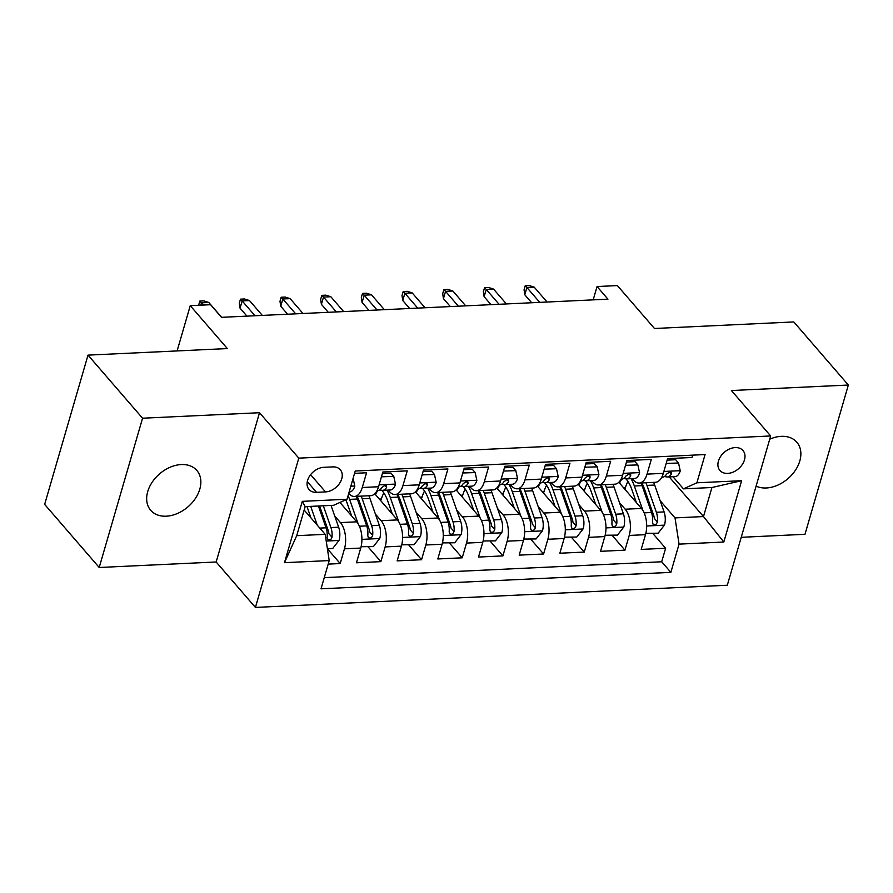 <?xml version="1.0" encoding="UTF-8"?>
<svg xmlns="http://www.w3.org/2000/svg" width="893" height="893" viewBox="0 0 893 893"><rect width="100%" height="100%" fill="white"/><g stroke="black" fill="none" stroke-linecap="round" stroke-linejoin="round"><path stroke-width="1.34" d="M756.092 486.127A30.485 21.756 139.2 0 0 766.283 487.98A30.485 21.756 139.2 0 0 795.362 470.321A30.485 21.756 139.2 0 0 796.846 442.225A30.485 21.756 139.2 0 0 781.286 436.342A30.485 21.756 139.2 0 0 769.733 439.211M181.268 464.55A30.485 21.756 139.2 0 0 152.178 482.198A30.485 21.756 139.2 0 0 150.705 510.305A30.485 21.756 139.2 0 0 166.265 516.187A30.485 21.756 139.2 0 0 195.344 498.528A30.485 21.756 139.2 0 0 196.828 470.432A30.485 21.756 139.2 0 0 181.268 464.55M735.196 447.583A15.237 10.872 139.2 0 0 720.662 456.401A15.237 10.872 139.2 0 0 719.914 470.455A15.237 10.872 139.2 0 0 727.695 473.402A15.237 10.872 139.2 0 0 742.239 464.572A15.237 10.872 139.2 0 0 742.976 450.519A15.237 10.872 139.2 0 0 735.196 447.583M741.223 537.307L804.984 534.304L848.35 385.039L793.799 321.938L654.48 328.49L617.387 285.593L597.049 286.541L593.175 299.858M255.42 607.419L727.304 585.239L770.67 435.963L298.798 458.142L255.42 607.419L216.151 561.987L259.517 412.722L142.567 418.214L99.201 567.49L216.151 561.987M99.201 567.49L44.65 504.389L88.016 355.124L227.347 348.571L190.254 305.663L177.104 350.938M142.567 418.214L88.016 355.124M692.667 455.151L691.997 457.484L667.584 458.622L663.309 473.357L647.034 474.116A19.054 9.879 87.3 0 1 639.198 483.057A19.054 9.879 87.3 0 1 633.617 480.166L632.277 478.615M647.034 474.116L651.31 459.393L626.908 460.542L622.622 475.266L606.358 476.036A19.054 9.879 87.3 0 1 598.522 484.966A19.054 9.879 87.3 0 1 592.941 482.075L591.601 480.523M606.358 476.036L610.633 461.301L586.221 462.451L581.946 477.175L565.671 477.945A19.054 9.879 87.3 0 1 557.846 486.875A19.054 9.879 87.3 0 1 552.265 483.984L550.925 482.443M565.671 477.945L569.957 463.221L545.545 464.36L541.27 479.094L524.995 479.854A19.054 9.879 87.3 0 1 517.159 488.795A19.054 9.879 87.3 0 1 511.577 485.892L510.249 484.352M524.995 479.854L529.27 465.13L504.869 466.28L500.593 481.003L484.319 481.762A19.054 9.879 87.3 0 1 476.482 490.704A19.054 9.879 87.3 0 1 470.901 487.812L469.562 486.261M484.319 481.762L488.594 467.039L464.193 468.189L459.906 482.912L443.642 483.682A19.054 9.879 87.3 0 1 435.806 492.612A19.054 9.879 87.3 0 1 430.225 489.721L428.886 488.181M443.642 483.682L447.918 468.959L423.505 470.098L419.23 484.832L402.955 485.591A19.054 9.879 87.3 0 1 395.13 494.521A19.054 9.879 87.3 0 1 389.538 491.63L388.209 490.09M402.955 485.591L407.241 470.868L382.829 472.017L378.554 486.741A19.054 9.879 87.3 0 1 370.718 495.671L354.443 496.441A19.054 9.879 87.3 0 1 348.862 493.55L348.739 493.405M328.189 564.119L340.188 563.55L327.407 548.771L332.709 548.503L339.117 540.243A12.625 6.541 -92.7 0 0 338.648 527.205L331.024 505.416M339.943 502.446L356.698 521.825A19.054 9.879 87.3 0 1 360.739 548.068L356.452 562.791L380.864 561.641L368.072 546.84M374.747 493.751L397.374 519.916A19.054 9.879 -92.7 0 1 401.415 546.148L397.139 560.871L421.541 559.732L408.748 544.931M415.435 491.831L438.05 518.007A19.054 9.879 -92.7 0 1 442.091 544.239L437.816 558.962L462.228 557.812L449.425 543.022M456.111 489.922L478.737 516.098A19.054 9.879 -92.7 0 1 482.778 542.33L478.492 557.053L502.904 555.904L490.112 541.102M496.787 488.013L519.413 514.178A19.054 9.879 -92.7 0 1 523.454 540.41L519.179 555.133L543.58 553.995L530.788 539.193M537.463 486.093L560.09 512.269A19.054 9.879 -92.7 0 1 564.13 538.501L559.855 553.225L584.256 552.075L571.464 537.285M578.151 484.185L600.766 510.361A19.054 9.879 -92.7 0 1 604.807 536.593L600.531 551.316L624.944 550.166L612.14 535.365M190.254 305.663L210.592 304.714L221.497 317.328L607.954 299.166L597.049 286.541M316.546 492.333L325.499 491.909A14.768 10.537 139.2 0 0 339.586 483.359A14.768 10.537 139.2 0 0 340.3 469.74A14.768 10.537 139.2 0 0 332.765 466.894L323.813 467.318A14.768 10.537 139.2 0 0 309.726 475.869A14.768 10.537 139.2 0 0 309.011 489.476A14.768 10.537 139.2 0 0 316.546 492.333L307.281 481.606M683.458 488.851L696.875 482.8L705.079 454.559L355.247 471.013L347.031 499.254L333.625 505.293L305.149 506.632L296.71 535.677L325.186 534.338L329.216 560.57L321.011 588.811L670.855 572.368L679.06 544.127L675.019 517.895L703.494 516.556L711.933 487.511L683.458 488.851L672.965 476.706M696.875 482.8L741.625 480.702L723.81 542.029L679.06 544.127M329.216 560.57L284.476 562.679L302.292 501.353L347.031 499.254M619.485 502.625L625.178 509.211A19.054 9.879 87.3 0 1 629.219 535.443L624.944 550.166M618.827 482.276L641.453 508.441L625.178 509.211M578.809 504.534L584.502 511.12A19.054 9.879 87.3 0 1 588.543 537.352L584.256 552.075M538.133 506.454L543.826 513.029A19.054 9.879 87.3 0 1 547.856 539.272L543.58 553.995M497.446 508.363L503.139 514.948A19.054 9.879 87.3 0 1 507.179 541.18L502.904 555.904M456.769 510.271L462.462 516.857A19.054 9.879 87.3 0 1 466.503 543.089L462.228 557.812M416.093 512.191L421.786 518.766A19.054 9.879 87.3 0 1 425.827 544.998L421.541 559.732M375.417 514.1L381.099 520.686A19.054 9.879 87.3 0 1 385.14 546.918L380.864 561.641M334.73 516.009L340.423 522.595A19.054 9.879 87.3 0 1 344.464 548.827L340.188 563.55M324.259 577.637L661.691 561.775L665.62 548.257L652.828 533.456M641.453 508.441A19.054 9.879 -92.7 0 1 645.494 534.673L641.207 549.407L665.62 548.257M354.566 473.346L366.554 472.777L362.279 487.5A19.054 9.879 87.3 0 1 354.443 496.441M304.156 510.026L325.186 534.338M259.517 412.722L298.798 458.142M848.35 385.039L731.4 390.531L770.67 435.963M669.192 476.884L703.494 516.556L723.81 542.029M660.173 500.716L675.019 517.895M395.13 494.521L411.394 493.762A19.054 9.879 -92.7 0 0 419.23 484.832M435.806 492.612L452.081 491.853A19.054 9.879 -92.7 0 0 459.906 482.912M476.482 490.704L492.757 489.933A19.054 9.879 -92.7 0 0 500.593 481.003M517.159 488.795L533.434 488.024A19.054 9.879 -92.7 0 0 541.27 479.094M557.846 486.875L574.11 486.116A19.054 9.879 -92.7 0 0 581.946 477.175M598.522 484.966L614.797 484.196A19.054 9.879 -92.7 0 0 622.622 475.266M661.691 561.775L670.855 572.368M639.198 483.057L655.473 482.287A19.054 9.879 -92.7 0 0 663.309 473.357M305.149 506.632L302.292 501.353M296.71 535.677L284.476 562.679M741.625 480.702L711.933 487.511M353.115 478.347L354.822 486.183A12.625 6.541 87.3 0 1 349.699 491.898L349.163 491.92M198.648 305.272L199.798 301.075L201.472 302.816L208.795 302.47L221.643 317.328M200.791 305.172L201.472 302.816L203.403 305.049M199.798 301.075L203.861 300.885L208.795 302.47M317.272 525.196L310.686 506.376M310.954 517.895L306.991 506.543M318.41 506.007L326.045 527.808A12.625 6.541 87.3 0 1 327.117 537.497L327.619 539.506L329.372 540.075L330.979 539.272L332.006 537.273A12.625 6.541 -92.7 0 0 330.923 527.573L323.299 505.784M319.594 505.951L328.289 530.788A6.43 3.338 87.3 0 1 328.858 533.634L332.006 537.273M381.434 476.806L393.78 476.393L395.51 484.274A12.625 6.541 87.3 0 1 390.375 489.989L382.651 490.346A12.625 6.541 -92.7 0 0 386.624 487.344L386.569 485.848L384.883 485.357L381.746 487.578A12.625 6.541 87.3 0 1 377.761 490.581L377.013 490.614M393.78 476.393L390.944 473.111L382.394 473.513M379.692 489.911L381.88 490.302A12.625 6.541 -92.7 0 0 382.651 490.346M254.996 315.754L242.159 300.908L240.05 308.163L239.302 303.196L240.474 299.155L242.159 300.908L249.482 300.561L262.319 315.408M240.05 308.163L246.937 316.133M240.474 299.155L244.548 298.965L249.482 300.561M422.121 474.897L434.467 474.484L436.186 482.354A12.625 6.541 87.3 0 1 431.051 488.08L423.327 488.438A12.625 6.541 -92.7 0 0 427.312 485.435L427.245 483.928L425.559 483.448L422.422 485.669A12.625 6.541 87.3 0 1 418.449 488.672L417.701 488.705M434.467 474.484L431.62 471.203L423.07 471.604M420.38 488.002L422.556 488.393A12.625 6.541 -92.7 0 0 423.327 488.438M295.672 313.845L282.835 298.988L280.726 306.254L279.989 301.276L281.161 297.246L282.835 298.988L290.158 298.642L302.995 313.499M280.726 306.254L287.613 314.224M281.161 297.246L285.224 297.056L290.158 298.642M462.797 472.977L475.143 472.564L476.862 480.445A12.625 6.541 87.3 0 1 471.738 486.16L464.003 486.529A12.625 6.541 -92.7 0 0 467.988 483.526L467.921 482.019L466.246 481.539L463.11 483.749A12.625 6.541 87.3 0 1 459.125 486.752L458.377 486.797M475.143 472.564L472.308 469.283L463.757 469.685M461.056 486.082L463.233 486.473A12.625 6.541 -92.7 0 0 464.003 486.529M336.348 311.925L323.512 297.079L321.402 304.334L320.665 299.367L321.837 295.337L323.512 297.079L330.834 296.733L343.671 311.59M321.402 304.334L328.289 312.304M321.837 295.337L325.9 295.148L330.834 296.733M503.473 471.069L515.819 470.656L517.538 478.536A12.625 6.541 87.3 0 1 512.415 484.252L504.679 484.62A12.625 6.541 -92.7 0 0 508.664 481.606L508.608 480.11L506.923 479.619L503.786 481.84A12.625 6.541 87.3 0 1 499.801 484.843L499.053 484.877M515.819 470.656L512.984 467.374L504.433 467.776M501.732 484.173L503.909 484.564A12.625 6.541 -92.7 0 0 504.679 484.62M377.036 310.016L364.188 295.17L362.078 302.426L361.341 297.458L362.513 293.417L364.188 295.17L371.51 294.824L384.358 309.67M362.078 302.426L368.976 310.396M362.513 293.417L366.576 293.228L371.51 294.824M361.085 546.717L373.386 546.594L379.804 538.334A12.625 6.541 -92.7 0 0 379.335 525.296L369.925 498.428A36.434 18.887 -92.7 0 0 368.909 495.76M358.149 523.834L349.587 499.388A36.434 18.887 -92.7 0 0 348.091 495.615M351.641 515.975L346.953 502.592A30.239 15.683 -92.7 0 0 345.848 499.79M356.296 496.352A36.434 18.887 87.3 0 1 357.323 499.02L366.722 525.888A12.625 6.541 87.3 0 1 367.793 535.588L368.296 537.597L370.048 538.155L371.667 537.363L372.682 535.354A12.625 6.541 -92.7 0 0 371.6 525.664L362.201 498.796A36.434 18.887 -92.7 0 0 361.185 496.117M357.044 496.318A30.239 15.683 87.3 0 1 359.566 502L368.965 528.868A6.43 3.338 87.3 0 1 369.546 531.726L372.682 535.354M401.761 544.808L414.062 544.685L420.48 536.414A12.625 6.541 -92.7 0 0 420.011 523.387L410.613 496.519A36.434 18.887 -92.7 0 0 409.586 493.851M383.856 492.925A30.239 15.683 -92.7 0 0 381.367 498.986A15.002 7.78 87.3 0 1 380.753 500.694M398.825 521.925L390.274 497.468A36.434 18.887 -92.7 0 0 386.97 490.145M392.317 514.067L387.629 500.683A30.239 15.683 -92.7 0 0 381.78 490.279M396.983 494.443A36.434 18.887 87.3 0 1 397.999 497.111L407.398 523.979A12.625 6.541 87.3 0 1 408.481 533.679L408.972 535.677L410.724 536.246L412.343 535.454L413.359 533.445A12.625 6.541 -92.7 0 0 412.287 523.745L402.877 496.876A36.434 18.887 -92.7 0 0 401.861 494.209M375.462 494.577A30.239 15.683 87.3 0 1 377.851 490.581M397.731 494.409A30.239 15.683 87.3 0 1 400.243 500.091L409.641 526.959A6.43 3.338 87.3 0 1 410.222 529.817L413.359 533.445M442.448 542.899L454.749 542.765L461.156 534.505A12.625 6.541 -92.7 0 0 460.688 521.467L451.289 494.599A36.434 18.887 -92.7 0 0 450.273 491.931M424.532 491.005A30.239 15.683 -92.7 0 0 422.043 497.077A15.002 7.78 87.3 0 1 421.44 498.785M439.501 520.016L430.951 495.559A36.434 18.887 -92.7 0 0 427.647 488.237M432.993 512.158L428.316 498.774A30.239 15.683 -92.7 0 0 422.456 488.371M437.659 492.523A36.434 18.887 87.3 0 1 438.675 495.191L448.074 522.07A12.625 6.541 87.3 0 1 449.157 531.759L449.659 533.768L451.411 534.338L453.019 533.534L454.035 531.536A12.625 6.541 -92.7 0 0 452.963 521.836L443.553 494.968A36.434 18.887 -92.7 0 0 442.537 492.3M416.138 492.657A30.239 15.683 87.3 0 1 418.527 488.661M438.407 492.489A30.239 15.683 87.3 0 1 440.919 498.182L450.329 525.051A6.43 3.338 87.3 0 1 450.898 527.897L454.035 531.536M483.124 540.979L495.425 540.857L501.833 532.596A12.625 6.541 -92.7 0 0 501.364 519.559L491.965 492.69A36.434 18.887 -92.7 0 0 490.949 490.023M465.208 489.096A30.239 15.683 -92.7 0 0 462.719 495.168A15.002 7.78 87.3 0 1 462.116 496.865M480.188 518.096L471.627 493.65A36.434 18.887 -92.7 0 0 468.334 486.328M473.67 510.238L468.992 496.865A30.239 15.683 -92.7 0 0 463.143 486.462M478.335 490.614A36.434 18.887 87.3 0 1 479.351 493.282L488.761 520.15A12.625 6.541 87.3 0 1 489.833 529.85L490.335 531.86L492.088 532.418L493.695 531.625L494.722 529.616A12.625 6.541 -92.7 0 0 493.639 519.927L484.24 493.059A36.434 18.887 -92.7 0 0 483.213 490.38M456.825 490.748A30.239 15.683 87.3 0 1 459.214 486.752M479.083 490.581A30.239 15.683 87.3 0 1 481.606 496.262L491.005 523.142A6.43 3.338 87.3 0 1 491.574 525.988L494.722 529.616M544.15 469.16L556.495 468.747L558.225 476.616A12.625 6.541 87.3 0 1 553.091 482.343L545.366 482.7A12.625 6.541 -92.7 0 0 549.34 479.697L549.284 478.201L547.599 477.71L544.462 479.932A12.625 6.541 87.3 0 1 540.477 482.934L539.729 482.968M556.495 468.747L553.66 465.465L545.11 465.867M542.408 482.265L544.596 482.655A12.625 6.541 -92.7 0 0 545.366 482.7M417.712 308.107L404.875 293.25L402.765 300.517L402.017 295.55L403.189 291.509L404.875 293.25L412.198 292.904L425.035 307.761M402.765 300.517L409.653 308.487M403.189 291.509L407.264 291.319L412.198 292.904M523.8 539.071L536.101 538.948L542.52 530.676A12.625 6.541 -92.7 0 0 542.051 517.65L532.641 490.782A36.434 18.887 -92.7 0 0 531.625 488.114M505.884 487.187A30.239 15.683 -92.7 0 0 503.406 493.26A15.002 7.78 87.3 0 1 502.792 494.956M520.865 516.187L512.303 491.73A36.434 18.887 -92.7 0 0 509.01 484.408M514.357 508.329L509.669 494.945A30.239 15.683 -92.7 0 0 503.819 484.542M519.012 488.705A36.434 18.887 87.3 0 1 520.039 491.373L529.437 518.241A12.625 6.541 87.3 0 1 530.52 527.942L531.011 529.94L532.764 530.509L534.382 529.716L535.398 527.707A12.625 6.541 -92.7 0 0 534.315 518.007L524.917 491.139A36.434 18.887 -92.7 0 0 523.901 488.471M497.501 488.839A30.239 15.683 87.3 0 1 499.89 484.843M519.771 488.672A30.239 15.683 87.3 0 1 522.282 494.354L531.681 521.222A6.43 3.338 87.3 0 1 532.261 524.079L535.398 527.707M584.837 467.24L597.183 466.827L598.902 474.708A12.625 6.541 87.3 0 1 593.767 480.423L586.042 480.791A12.625 6.541 -92.7 0 0 590.027 477.788L589.96 476.282L588.275 475.802L585.138 478.012A12.625 6.541 87.3 0 1 581.164 481.014L580.417 481.059M597.183 466.827L594.347 463.556L585.786 463.958M583.096 480.345L585.272 480.735A12.625 6.541 -92.7 0 0 586.042 480.791M458.388 306.199L445.551 291.341L443.441 298.608L442.705 293.63L443.877 289.6L445.551 291.341L452.874 290.995L465.711 305.852M443.441 298.608L450.329 306.567M443.877 289.6L447.94 289.41L452.874 290.995M625.513 465.331L637.859 464.918L639.578 472.799A12.625 6.541 87.3 0 1 634.454 478.514L626.719 478.882A12.625 6.541 -92.7 0 0 630.704 475.88L630.637 474.373L628.962 473.882L625.826 476.103A12.625 6.541 87.3 0 1 621.841 479.106L621.093 479.139M637.859 464.918L635.023 461.636L626.473 462.038M623.772 478.436L625.948 478.827A12.625 6.541 -92.7 0 0 626.719 478.882M499.075 304.279L486.227 289.432L484.118 296.688L483.381 291.721L484.553 287.68L486.227 289.432L493.55 289.086L506.387 303.933M484.118 296.688L491.005 304.658M484.553 287.68L488.616 287.49L493.55 289.086M666.189 463.422L678.535 463.009L680.254 470.879A12.625 6.541 87.3 0 1 675.13 476.605L667.406 476.962A12.625 6.541 -92.7 0 0 671.38 473.96L671.324 472.464L669.638 471.973L666.502 474.194A12.625 6.541 87.3 0 1 662.517 477.197L661.769 477.23M678.535 463.009L675.7 459.728L667.149 460.129M664.448 476.527L666.625 476.918A12.625 6.541 -92.7 0 0 667.406 476.962M539.752 302.37L526.903 287.513L524.794 294.779L524.057 289.812L525.229 285.771L526.903 287.513L534.226 287.178L547.074 302.024M524.794 294.779L531.692 302.749M525.229 285.771L529.303 285.581L534.226 287.178M564.488 537.162L576.789 537.028L583.196 528.768A12.625 6.541 -92.7 0 0 582.727 515.741L573.328 488.862A36.434 18.887 -92.7 0 0 572.301 486.194M546.572 485.267A30.239 15.683 -92.7 0 0 544.083 491.34A15.002 7.78 87.3 0 1 543.469 493.048M561.541 514.279L552.99 489.822A36.434 18.887 -92.7 0 0 549.686 482.499M555.033 506.42L550.345 493.036A30.239 15.683 -92.7 0 0 544.496 482.633M559.699 486.785A36.434 18.887 87.3 0 1 560.715 489.464L570.114 516.333A12.625 6.541 87.3 0 1 571.196 526.022L571.687 528.031L573.451 528.6L575.059 527.808L576.074 525.798A12.625 6.541 -92.7 0 0 575.003 516.098L565.593 489.23A36.434 18.887 -92.7 0 0 564.577 486.562M538.178 486.919A30.239 15.683 87.3 0 1 540.566 482.923M560.447 486.752A30.239 15.683 87.3 0 1 562.958 492.445L572.368 519.313A6.43 3.338 87.3 0 1 572.938 522.159L576.074 525.798M605.164 535.242L617.465 535.119L623.872 526.859A12.625 6.541 -92.7 0 0 623.403 513.821L614.004 486.953A36.434 18.887 -92.7 0 0 612.989 484.285M587.248 483.359A30.239 15.683 -92.7 0 0 584.759 489.431A15.002 7.78 87.3 0 1 584.156 491.128M602.217 512.359L593.666 487.913A36.434 18.887 -92.7 0 0 590.362 480.59M595.709 504.5L591.032 491.128A30.239 15.683 -92.7 0 0 585.172 480.724M600.375 484.877A36.434 18.887 87.3 0 1 601.391 487.545L610.801 514.413A12.625 6.541 87.3 0 1 611.872 524.113L612.375 526.122L614.127 526.691L615.735 525.888L616.75 523.878A12.625 6.541 -92.7 0 0 615.679 514.189L606.28 487.321A36.434 18.887 -92.7 0 0 605.253 484.653M578.865 485.011A30.239 15.683 87.3 0 1 581.243 481.014M601.123 484.843A30.239 15.683 87.3 0 1 603.635 490.525L613.045 517.404A6.43 3.338 87.3 0 1 613.614 520.251L616.75 523.878M645.84 533.333L658.141 533.21L664.548 524.95A12.625 6.541 -92.7 0 0 664.091 511.912L654.681 485.044A36.434 18.887 -92.7 0 0 653.665 482.376M627.924 481.45A30.239 15.683 -92.7 0 0 625.435 487.522A15.002 7.78 87.3 0 1 624.832 489.219M642.904 510.45L634.343 485.993A36.434 18.887 -92.7 0 0 631.05 478.67M636.385 502.592L631.708 489.208A30.239 15.683 -92.7 0 0 625.859 478.804M641.051 482.968A36.434 18.887 87.3 0 1 642.078 485.636L651.477 512.504A12.625 6.541 87.3 0 1 652.549 522.204L653.051 524.202L654.803 524.771L656.411 523.979L657.438 521.97A12.625 6.541 -92.7 0 0 656.355 512.269L646.956 485.401A36.434 18.887 -92.7 0 0 645.929 482.733M619.541 483.102A30.239 15.683 87.3 0 1 621.93 479.106M641.799 482.934A30.239 15.683 87.3 0 1 644.322 488.616L653.721 515.484A6.43 3.338 87.3 0 1 654.29 518.342L657.438 521.97M600.766 510.361L584.502 511.12M560.09 512.269L543.826 513.029M519.413 514.178L503.139 514.948M478.737 516.098L462.462 516.857M438.05 518.007L421.786 518.766M397.374 519.916L381.099 520.686M356.698 521.825L340.423 522.595M360.739 548.068L344.464 548.827M645.494 534.673L629.219 535.443M604.807 536.593L588.543 537.352M564.13 538.501L547.856 539.272M523.454 540.41L507.179 541.18M482.778 542.33L466.503 543.089M442.091 544.239L425.827 544.998M401.415 546.148L385.14 546.918M378.554 486.741L362.279 487.5M310.597 474.674L325.499 491.909M354.789 485.982L350.837 486.172M326.213 541.046L338.96 540.455M330.923 527.573L338.648 527.205M319.783 528.098L326.045 527.808M395.465 484.073L379.101 484.843M384.905 485.357L386.624 487.344M436.141 482.164L419.777 482.934M425.581 483.448L427.312 485.435M476.817 480.244L460.464 481.014M466.269 481.528L467.988 483.526M517.505 478.335L501.14 479.106M506.945 479.619L508.664 481.606M361.911 539.372L379.637 538.535M362.201 498.796L369.925 498.428M349.587 499.388L357.323 499.02M371.6 525.664L379.335 525.296M359.388 526.234L366.722 525.888M402.598 537.463L420.324 536.626M381.367 498.986L379.369 499.087M402.877 496.876L410.613 496.519M390.274 497.468L397.999 497.111M412.287 523.745L420.011 523.387M400.064 524.325L407.398 523.979M443.274 535.543L461 534.717M422.043 497.077L420.045 497.178M443.553 494.968L451.289 494.599M430.951 495.559L438.675 495.191M452.963 521.836L460.688 521.467M440.751 522.405L448.074 522.07M483.95 533.634L501.676 532.797M462.719 495.168L460.721 495.258M484.24 493.059L491.965 492.69M471.627 493.65L479.351 493.282M493.639 519.927L501.364 519.559M481.427 520.496L488.761 520.15M558.181 476.427L541.817 477.197M547.621 477.71L549.34 479.697M524.626 531.726L542.352 530.889M503.406 493.26L501.397 493.349M524.917 491.139L532.641 490.782M512.303 491.73L520.039 491.373M534.315 518.007L542.051 517.65M522.104 518.587L529.437 518.241M598.857 474.518L582.493 475.277M588.297 475.79L590.027 477.788M639.533 472.598L623.18 473.368M628.985 473.882L630.704 475.88M680.22 470.689L663.856 471.459M669.661 471.973L671.38 473.96M565.314 529.806L583.04 528.98M544.083 491.34L542.084 491.44M565.593 489.23L573.328 488.862M552.99 489.822L560.715 489.464M575.003 516.098L582.727 515.741M562.78 516.679L570.114 516.333M605.99 527.897L623.716 527.06M584.759 489.431L582.761 489.52M606.28 487.321L614.004 486.953M593.666 487.913L601.391 487.545M615.679 514.189L623.403 513.821M603.467 514.759L610.801 514.413M646.666 525.988L664.392 525.151M625.435 487.522L623.437 487.611M646.956 485.401L654.681 485.044M634.343 485.993L642.078 485.636M656.355 512.269L664.091 511.912M644.143 512.85L651.477 512.504"/></g></svg>
